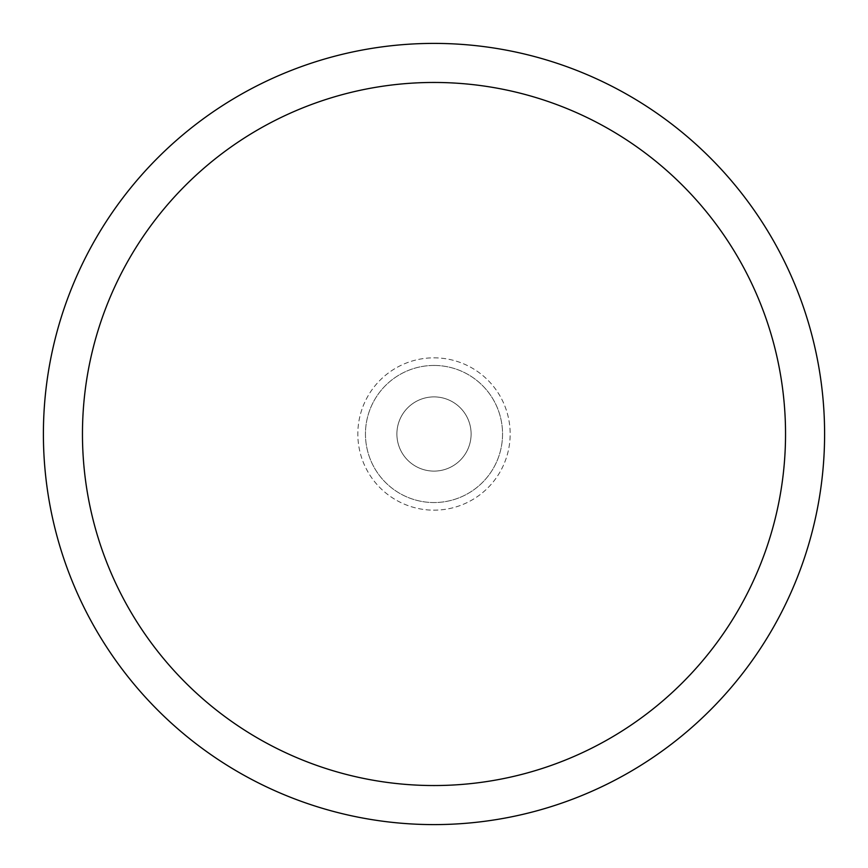 <?xml version="1.0" encoding="UTF-8"?>
<svg xmlns="http://www.w3.org/2000/svg" width="868" height="868" viewBox="0 0 868 868"><rect width="100%" height="100%" fill="white"/><g stroke="black" fill="none" stroke-linecap="round" stroke-linejoin="round"><path stroke-width="0.65" stroke-dasharray="4.34 3.25" d="M434 396.893A37.107 37.107 0 0 1 471.107 434A37.107 37.107 0 0 1 434 471.107A37.107 37.107 0 0 1 396.893 434A37.107 37.107 0 0 1 434 396.893A37.107 37.107 0 0 1 471.107 434A37.107 37.107 0 0 1 434 471.107A37.107 37.107 0 0 1 396.893 434A37.107 37.107 0 0 1 434 396.893A37.107 37.107 0 0 1 471.107 434A37.107 37.107 0 0 1 434 471.107A37.107 37.107 0 0 1 396.893 434A37.107 37.107 0 0 1 434 396.893A37.107 37.107 0 0 1 471.107 434A37.107 37.107 0 0 1 434 471.107A37.107 37.107 0 0 1 396.893 434A37.107 37.107 0 0 1 434 396.893M434 365.45A68.55 68.55 0 0 1 502.55 434A68.55 68.55 0 0 1 434 502.55A68.55 68.55 0 0 1 365.45 434A68.55 68.55 0 0 1 434 365.45A68.55 68.55 0 0 1 502.55 434A68.55 68.55 0 0 1 434 502.55A68.55 68.55 0 0 1 365.45 434A68.55 68.55 0 0 1 434 365.45M434 357.833A76.167 76.167 0 0 1 510.167 434A76.167 76.167 0 0 1 434 510.167A76.167 76.167 0 0 1 357.833 434A76.167 76.167 0 0 1 434 357.833A76.167 76.167 0 0 1 510.167 434A76.167 76.167 0 0 1 434 510.167A76.167 76.167 0 0 1 357.833 434A76.167 76.167 0 0 1 434 357.833A76.167 76.167 0 0 1 510.167 434A76.167 76.167 0 0 1 434 510.167A76.167 76.167 0 0 1 357.833 434A76.167 76.167 0 0 1 434 357.833M434 43.4A390.6 390.6 0 0 1 824.6 434A390.6 390.6 0 0 1 434 824.6A390.6 390.6 0 0 1 43.4 434A390.6 390.6 0 0 1 434 43.4"/><path stroke-width="1.3" d="M434 43.4A390.6 390.6 0 0 1 824.6 434A390.6 390.6 0 0 1 434 824.6A390.6 390.6 0 0 1 43.4 434A390.6 390.6 0 0 1 434 43.4M434 82.46A351.54 351.54 0 0 1 785.54 434A351.54 351.54 0 0 1 434 785.54A351.54 351.54 0 0 1 82.46 434A351.54 351.54 0 0 1 434 82.46"/></g></svg>
